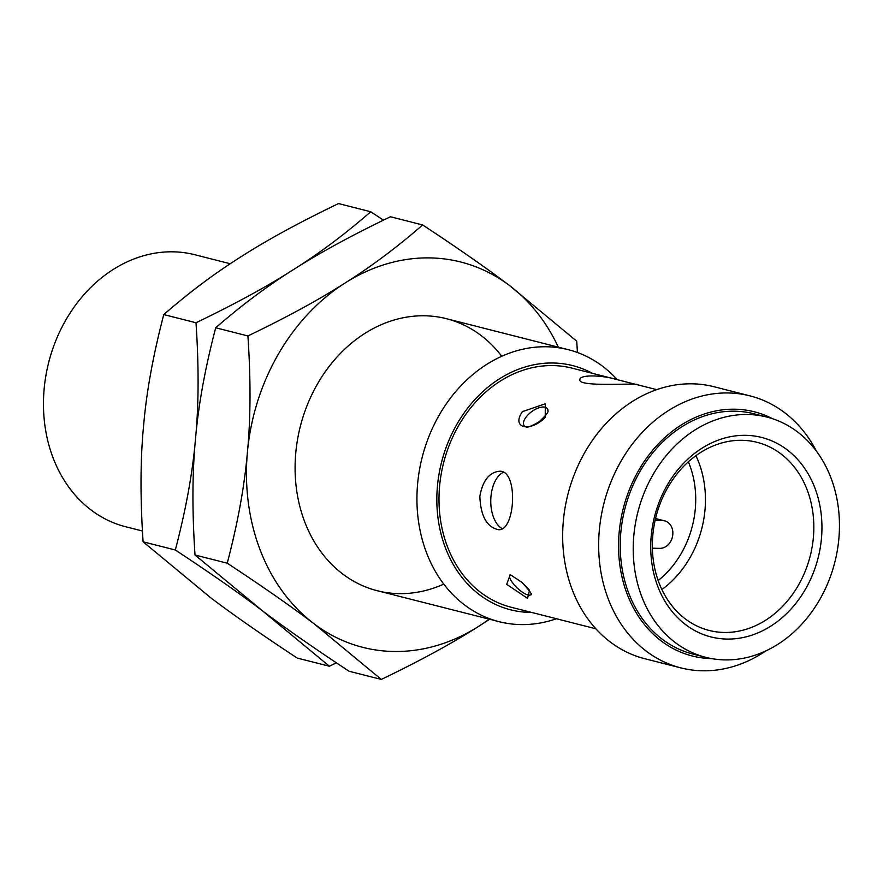 <?xml version="1.0" encoding="UTF-8"?>
<svg xmlns="http://www.w3.org/2000/svg" width="883" height="883" viewBox="0 0 883 883"><rect width="100%" height="100%" fill="white"/><g stroke="black" fill="none" stroke-linecap="round" stroke-linejoin="round"><path stroke-width="1.32" d="M813.364 537.659A97.064 79.569 -75.7 0 1 709.181 630.451A97.064 79.569 -75.7 0 1 652.824 535.098A97.064 79.569 -75.7 0 1 757.007 442.306A97.064 79.569 -75.7 0 1 813.364 537.659M838.85 538.829A123.962 101.622 -75.7 0 1 705.793 657.338A123.962 101.622 -75.7 0 1 637.846 512.162A123.962 101.622 -75.7 0 1 766.885 417.063A123.962 101.622 -75.7 0 1 838.85 538.829M651.235 535.849A102.914 84.371 104.3 0 0 727.062 639.071A102.914 84.371 104.3 0 0 821.444 538.553A102.914 84.371 104.3 0 0 745.605 435.33A102.914 84.371 104.3 0 0 651.235 535.849M655.098 520.451L662.449 520.573L655.473 518.796M652.382 548.233L659.921 548.354A14.029 11.501 104.3 0 0 672.614 535.981A14.029 11.501 104.3 0 0 664.645 520.86A14.029 11.501 104.3 0 0 662.449 520.573M522.394 411.644L545.275 403.796L545.241 417.449C529.789 432.836 510.959 428.045 522.394 411.644M637.449 384.811L572.041 368.134A123.377 101.148 104.3 0 0 443.608 462.78A123.377 101.148 104.3 0 0 511.235 607.272L558.751 619.292M595.87 628.784L558.089 619.182M529.524 590.175L522.052 582.46L510.286 574.645L506.676 584.358L527.559 598.354L529.524 590.175M479.844 496.312C480.639 516.08 486.842 527.217 498.465 529.701C515.396 531.709 518.751 469.646 499.392 471.257C489.182 472.35 482.67 480.705 479.844 496.312M618.906 380.043C601.544 374.712 579.38 374.58 579.899 379.635C577.438 387.725 639.115 382.339 638.1 384.922L656.676 389.646M230.253 263.741L194.779 254.723A140.331 115.044 104.3 0 0 44.15 388.873A140.331 115.044 104.3 0 0 125.618 526.732L142.428 531.003M617.206 379.613A140.331 115.044 104.3 0 0 568.255 349.668A140.331 115.044 104.3 0 0 422.173 457.328A140.331 115.044 104.3 0 0 499.094 621.676A140.331 115.044 104.3 0 0 556.4 618.751M531.5 612.427A125.982 103.278 -75.7 0 1 441.544 462.25A125.982 103.278 -75.7 0 1 592.294 373.277M816.477 451.246A140.331 115.044 104.3 0 0 749.976 395.871L713.983 386.721A140.331 115.044 104.3 0 0 563.354 520.882A140.331 115.044 104.3 0 0 644.822 658.729L680.815 667.879A140.331 115.044 104.3 0 0 765.693 650.992M749.976 395.871A140.331 115.044 104.3 0 0 603.895 503.531A140.331 115.044 104.3 0 0 680.815 667.879M503.509 472.25A29.238 16.435 -89.1 0 0 490.97 496.489A29.238 16.435 -89.1 0 0 502.416 528.74M766.885 417.063L753.905 413.763A123.962 101.622 104.3 0 0 624.866 508.862A123.962 101.622 104.3 0 0 692.813 654.038L705.793 657.338M711.654 658.608A125.982 103.278 -75.7 0 1 623.266 508.453A125.982 103.278 -75.7 0 1 772.636 418.752M558.299 347.14A198.807 162.98 104.3 0 0 509.546 285.573A198.807 162.98 104.3 0 0 345.143 282.957A198.807 162.98 104.3 0 0 247.428 452.085A198.807 162.98 104.3 0 0 314.127 623.828A198.807 162.98 104.3 0 0 478.531 626.433A198.807 162.98 104.3 0 0 489.149 619.149M501.721 356.279A140.331 115.044 104.3 0 0 378.255 326.048A140.331 115.044 104.3 0 0 295.783 452.858A140.331 115.044 104.3 0 0 443.796 584.105M247.913 335.959L215.706 327.77C205.121 368.101 198.388 405.131 195.507 438.884C192.251 472.537 192.097 511.246 195.022 555.01L227.24 563.199C237.825 522.879 244.558 485.838 247.428 452.085C250.695 418.432 250.849 379.723 247.913 335.959C287.008 317.14 319.425 299.469 345.143 282.957C371.257 266.545 397.096 247.207 422.659 224.955C457.935 248.178 486.897 268.388 509.546 285.573L576.731 341.191L577.438 352.516M227.24 563.199C262.505 586.422 291.467 606.632 314.127 623.828L381.301 679.435L349.094 671.246C313.829 648.023 284.867 627.813 262.207 610.628L195.022 555.01M489.579 619.259L478.531 626.433C452.802 642.945 420.396 660.616 381.301 679.435M215.706 327.77C241.28 305.518 267.119 286.18 293.222 269.757C267.505 286.269 235.088 303.94 196.004 322.759L163.785 314.569C153.201 354.9 146.468 391.931 143.598 425.683C140.331 459.337 140.176 498.045 143.101 541.809L175.32 549.999C185.905 509.679 192.637 472.637 195.507 438.884C198.774 405.231 198.929 366.522 196.004 322.759M163.785 314.569C189.359 292.317 215.198 272.979 241.302 256.567C267.03 240.055 299.436 222.384 338.531 203.565L370.75 211.754C345.176 234.006 319.337 253.344 293.222 269.757C318.951 253.255 351.357 235.584 390.452 216.765L422.659 224.955M175.32 549.999C210.584 573.222 239.547 593.431 262.207 610.628L329.381 666.235L297.174 658.045C261.909 634.822 232.946 614.612 210.286 597.427L143.101 541.809M336.401 662.846L329.381 666.235M370.75 211.754L383.443 220.154M661.886 589.524A97.064 79.569 104.3 0 0 704.976 510.098A97.064 79.569 104.3 0 0 695.914 455.672M658.177 580.517A90.044 73.819 104.3 0 0 695.285 509.016A90.044 73.819 104.3 0 0 688.354 461.809M545.076 407.218A14.404 6.843 -36.3 0 0 527.736 415.131A14.404 6.843 -36.3 0 0 525.804 426.93L525.804 426.93C525.992 425.805 524.491 430.44 539.094 421.754C552.162 409.778 546.665 410.915 548.023 410.606A14.404 6.843 -36.3 0 0 545.076 407.218M531.191 594.303A14.404 4.614 43.2 0 1 527.99 594.943A14.404 4.614 43.2 0 1 514.37 585.021A14.404 4.614 43.2 0 1 510.253 574.634M664.645 520.86L655.539 518.542M377.262 590.705L499.094 621.676M446.412 318.697L568.255 349.668M531.389 593.806L531.312 594.712C530.264 594.568 535.032 596.444 522.052 582.46"/></g></svg>
